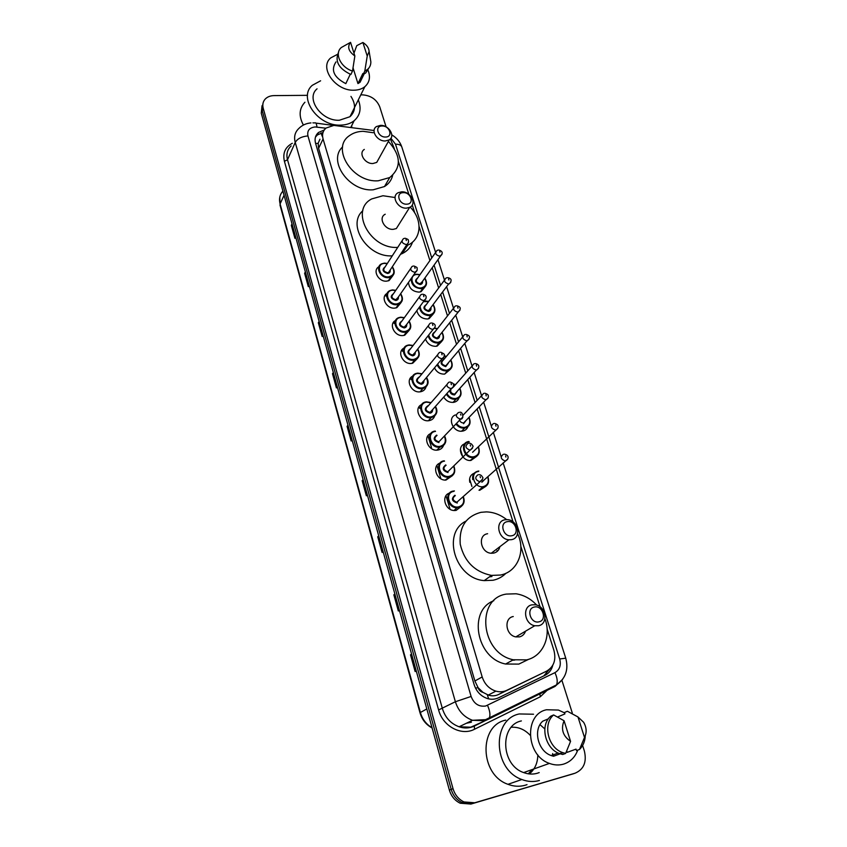<?xml version="1.0" encoding="UTF-8"?>
<svg xmlns="http://www.w3.org/2000/svg" width="847" height="847" viewBox="0 0 847 847"><rect width="100%" height="100%" fill="white"/><g stroke="black" fill="none" stroke-linecap="round" stroke-linejoin="round"><path stroke-width="1.27" d="M424.845 287.08L421.097 291.664L419.117 292.109C412.701 291.654 409.154 288.414 408.487 282.411M433.188 314.057L429.09 318.641L427.481 318.98C421.848 318.821 418.302 316.047 416.83 310.648M441.658 341.5L437.2 346.074L435.993 346.307C430.954 346.338 427.46 343.935 425.512 339.096M450.255 369.43L444.654 374.099C440.112 374.258 436.724 372.193 434.469 367.905M458.989 397.846C458.153 400.282 456.417 401.774 453.801 402.314L453.463 402.367C449.376 402.621 446.125 400.875 443.69 397.127M467.883 426.719C466.941 429.185 465.119 430.657 462.43 431.123L462.293 431.134C453.166 432.743 446.951 417.857 455.464 414.914M476.872 456.215L470.943 460.45C461.679 461.615 456.131 446.496 464.77 443.796M486.019 486.189L479.741 490.265M400.843 302.866L396.851 307.662L394.903 308.096C386.56 309.271 380.102 296.905 387.174 293.38M409.112 330.404L404.728 335.211L403.204 335.518C394.691 336.82 388.212 323.988 395.56 320.473M417.497 358.429L412.722 363.215L411.642 363.416C402.95 364.845 396.46 351.505 404.114 348.032M426.02 386.952C425.247 389.482 423.511 391.06 420.832 391.695L420.228 391.801C411.335 393.357 404.845 379.467 412.828 376.057M392.712 275.804L389.08 280.569L386.751 281.13C378.556 282.189 372.119 270.257 378.937 266.72M434.68 415.983C433.77 418.577 431.896 420.133 429.08 420.652L428.963 420.673C419.868 422.378 413.389 407.873 421.721 404.559M443.479 445.554C442.483 448.063 440.609 449.566 437.857 450.053L437.454 450.106C428.201 451.483 422.282 436.65 430.795 433.548M452.404 475.654L445.988 480.058C436.618 480.958 431.409 465.892 440.048 463.055M461.467 506.315L456.11 510.402L454.67 510.519C445.194 510.942 440.715 495.633 449.492 493.081M374.088 130.512L333.898 125.409L326.095 128.024C322.887 130.798 321.871 134.451 323.067 138.972L482.187 676.944C484.6 684.185 489.164 688.918 495.887 691.141C499.741 692.2 503.372 691.935 506.781 690.337L546.633 671.12C553.885 666.79 556.31 659.887 553.927 650.411L547.109 628.982M482.959 692.359L478.004 687.573C478.873 690.157 480.535 691.755 482.959 692.359L488.274 695.059C491.8 696.245 495.23 696.054 498.565 694.498L546.633 671.12M491.948 576.521L489.375 576.902M318.133 143.334L319.933 139.215L318.133 143.334L315.635 143.524M318.207 143.566L318.599 148.341L474.881 680.988L477.909 687.256M394.279 148.511L390.361 138.929M540.068 606.844L520.841 546.389M513.049 521.89L477.115 408.942M475.082 402.537L467.819 379.7M465.734 373.146L458.672 350.965M456.544 344.274L449.693 322.739M447.512 315.889L440.874 295M438.64 287.98L432.203 267.747M429.916 260.558L419.127 226.636M414.797 213.031L412.245 204.985M408.847 194.302L398.429 161.555M469.789 482.314C468.994 477.835 470.477 474.796 474.256 473.187M324.263 129.983L318.525 132.471C315.38 135.234 314.396 138.844 315.56 143.291L474.087 684.514C476.438 691.66 480.927 696.34 487.533 698.584C491.419 699.675 495.082 699.41 498.534 697.801L545.076 675.271C549.036 673.249 551.609 669.903 552.795 665.244M315.476 137.055L317.36 134.969L323.025 132.492M360.79 94.885L362.601 94.864C370.901 95.52 376.608 99.47 379.7 106.722L386.084 126.828M582.609 745.487L584.377 751.035C586.918 762.025 583.816 769.425 575.071 773.205L474.765 802.776L464.008 801.95C458.587 799.335 454.924 794.909 453.029 788.673L263.205 108.247C262.284 104.647 262.951 101.587 265.206 99.078C267.387 96.833 270.341 95.679 274.089 95.605L307.525 95.33M561.9 680.289L572.286 712.973M574.171 773.48L470.943 804.057L460.239 803.231C454.86 800.648 451.229 796.244 449.355 790.039L261.268 113.191L263.015 103.207L262.231 110.724L451.186 789.362L262.231 110.724L263.205 108.247M470.943 804.057L472.848 803.411L462.113 802.596C456.713 799.992 453.071 795.587 451.186 789.362C453.071 795.587 456.713 799.992 462.113 802.596L472.848 803.411L572.9 773.925L474.765 802.776M549.788 669.014L543.763 675.906M528.2 773.798L532.392 769.478M411.6 654.202L410.499 654.816L415.136 671.533L416.226 670.845M411.568 654.085L410.499 654.816M394.914 594.128L393.844 594.816L398.334 610.983L399.371 610.168M394.871 593.98L393.844 594.816M378.768 536.045L377.741 536.807L382.082 552.435L383.066 551.513M378.715 535.855L377.741 536.807M363.151 479.847L362.167 480.683L366.37 495.802L367.302 494.775M363.088 479.624L362.167 480.683M292.13 224.254L291.315 225.355L294.904 238.293L295.624 236.842M292.024 223.894L291.315 225.355M305.46 272.247L304.613 273.306L308.319 286.635L309.081 285.259M305.365 271.908L304.613 273.306M319.213 321.733L318.334 322.739L322.156 336.481L322.951 335.19M319.128 321.415L318.334 322.739M333.4 372.775L332.49 373.728L336.428 387.915L337.265 386.698M333.316 372.489L332.49 373.728M348.032 425.448L347.09 426.348L351.156 440.991L352.045 439.868M347.969 425.194L347.09 426.348M261.268 113.191L262.041 105.695M450.075 509.259L445.998 495.728M440.895 478.777L436.904 465.49M431.472 447.449L427.968 435.782M419.72 408.37L419.18 406.592M411.06 379.594L410.551 377.91M402.537 351.283L402.071 349.716M394.162 323.438L393.919 322.643M385.925 296.048L385.533 294.745M358.323 99.861C361.616 108.384 360.229 115.34 354.152 120.719C350.626 123.503 346.201 124.964 340.865 125.123C318.165 126.574 297.583 97.606 312.321 85.293L320.611 80.793M303.385 125.06C298.599 116.071 299.118 108.469 304.931 102.233M367.651 69.316C370.764 76.431 369.821 82.233 364.835 86.712C361.965 88.967 358.345 90.131 353.951 90.206C335.518 91.127 318.747 67.569 330.764 57.871L337.402 54.399M350.954 96.389C356.026 104.456 355.698 111.222 349.98 116.706L339.382 120.242C321.468 121.354 305.322 98.464 317.053 88.819M370.319 58.623L370.848 61.799C370.901 64.975 369.747 67.548 367.397 69.528L364.803 71.074L363.141 74.483L362.844 73.53L357.963 83.588L353.04 67.866M363.257 75.701L360.06 82.275L357.963 83.588M353.972 53.181L356.756 45.653L362.897 42.498C366.762 44.923 368.837 47.908 369.123 51.466L367.227 56.061L362.897 42.498M367.227 56.061L364.803 71.074M368.879 68.014L365.735 72.927L363.141 74.483M350.256 74.261L345.82 83.641C333.845 77.352 330.574 70.11 336.005 61.905M351.854 125.292L351.6 127.548M354.861 55.976C348.519 51.371 347.09 46.829 350.563 42.35L354.861 55.976L352.511 71.063C340.653 67.453 334.078 53.382 341.362 47.485L350.563 42.35M352.511 71.063L350.891 74.483C338.747 68.692 334.618 61.323 338.525 52.376M385.586 137.023C377.9 137.479 374.268 125.885 382.092 126.002C389.715 125.578 393.4 137.076 385.586 137.023M385.406 140.962C377.18 141.555 370.203 130.279 376.46 126.563L380.483 125.377C388.784 124.827 395.697 136.229 389.239 139.871L385.406 140.962M364.316 149.421C358.175 153.127 364.941 164.159 372.987 163.503L376.735 162.402L379.255 157.849M388.381 141.417C401.15 155.604 401.594 167.642 389.736 177.531L378.334 180.771C352.532 183.058 330.415 147.833 349.578 135.562C353.284 132.873 357.762 131.454 363.024 131.306L373.188 132.725M392.669 175.35C391.515 180.125 388.794 183.852 384.496 186.541L373.199 189.802C349.303 191.983 327.228 160.697 342.633 146.902M406.825 204.169C399.043 204.847 395.253 192.735 403.193 192.661C410.911 192.015 414.755 204.032 406.825 204.169M406.634 208.118C397.741 209.008 390.742 196.123 398.206 192.703L401.489 191.835C410.446 190.999 417.37 204.032 409.673 207.356L406.634 208.118M385.216 214.238C377.9 217.658 384.676 230.257 393.368 229.315L396.354 228.542L399.668 223.269M397.741 247.388C370.107 249.399 349.43 210.077 371.769 198.907L382.971 195.742L395.041 197.52M392.267 255.847C367.693 257.71 346.455 224.804 362.812 210.755M410.149 207.091C422.791 219.564 421.806 239.098 407.746 245.154L406.041 245.852M412.542 242.073C410.806 247.26 407.354 251.104 402.187 253.602L400.493 254.301M511.747 535.749C503.51 537.665 498.862 522.832 507.3 521.667C515.474 519.804 520.164 534.489 511.747 535.749M511.387 539.677L508.952 539.793C498.015 539.348 494.584 521.096 505.098 519.762L507.184 519.645C518.12 519.719 522.07 538.141 511.387 539.677M487.618 533.726C477.359 535.071 480.577 552.858 491.249 553.25L493.621 553.123C496.988 552.318 499.063 550.179 499.857 546.696M491.779 575.949L490.36 576.193M517.602 533.716C525.998 550.984 517.633 571.969 500.418 575.049L491.461 575.399C474.775 571.947 464.368 561.561 460.239 544.25C458.979 527.035 465.892 516.395 480.99 512.319L486.347 511.895C493.653 512.128 500.418 514.701 506.654 519.624M505.977 573.239C502.451 576.828 498.152 579.168 493.092 580.248L484.23 580.608C455.167 578.649 441.636 533.081 465.839 521.18M496.988 550.571L497.263 551.344M538.988 621.825C530.635 624.101 525.754 608.527 534.309 607.045C542.588 604.822 547.522 620.248 538.988 621.825M538.586 625.732L534.753 625.742C524.293 624.07 522.048 606.399 531.98 604.832L535.452 604.779C545.934 606.103 548.687 623.953 538.586 625.732M513.261 616.531C503.563 618.109 505.638 635.303 515.823 636.891L519.56 636.87C522.493 636.097 524.473 634.202 525.511 631.184M514.701 660.078L512.499 660.226M544.928 618.734C551.619 636.235 543.043 656.298 526.675 659.866L513.314 659.781C480.514 653.376 475.527 598.501 506.305 594.086L516.045 593.779C523.891 594.996 530.773 598.765 536.702 605.086M528.697 659.294L518.84 664.101L505.617 664.027C476.152 658.373 467.83 610.253 493.801 600.724M539.412 780.479C533.674 782.109 527.808 781.792 521.837 779.505C492.848 769.648 491.631 719.262 519.264 713.957L533.536 714.222M527.003 784.64L525.225 785.233C519.571 786.842 513.822 786.535 507.978 784.311C479.582 774.698 478.629 725.371 505.775 720.119M577.77 750.093C575.028 757.313 570.253 762.004 563.446 764.163C558.882 765.444 554.203 765.19 549.428 763.401C525.68 755.535 523.965 714.148 546.537 709.754L558.427 710.061L564.589 712.878M539.2 772.591L537.231 773.279C532.805 774.529 528.284 774.296 523.679 772.58C500.799 765.085 499.497 725.244 521.371 720.924M585.256 735.852C584.991 741.443 583.064 745.985 579.486 749.479L576.479 750.558L576.034 749.129L567.194 752.348L566.738 750.918M557.58 717.017L564.917 713.905L564.473 712.507L567.395 711.258L577.432 716.636M577.982 716.975L583.615 722.247C586.632 727.488 586.939 732.56 584.504 737.451L577.982 716.975L567.395 711.258M584.504 737.451L579.486 749.479M562.239 753.057L561.646 752.919M548.433 718.775L542.715 721.221C532.795 729.828 537.983 751.268 551.259 755.577L553.536 756.244L560.153 753.83M553.112 754.889L553.536 756.244M540.015 724.661L544.801 728.896M552.699 753.555L552.308 755.926M570.56 741.369C562.863 735.979 560.693 729.108 564.07 720.744L570.56 741.369L565.648 753.428L562.599 752.57C547.988 747.785 542.482 723.984 553.631 714.942L550.751 716.181C539.634 725.191 545.108 748.896 559.655 753.65L562.683 754.497L565.648 753.428M564.07 720.744L553.631 714.942M488.666 698.87L487.29 694.709M322.209 136.219L320.971 133M546.527 673.831L545.997 671.438M478.004 687.573L475.548 688.209M318.599 148.341L323.067 138.972M498.565 694.498L506.781 690.337M474.881 680.988L482.187 676.944M467.385 722.766L469.354 722.385M325.862 128.215L315.222 126.955C309.42 127.601 306.995 130.586 307.937 135.933L471.112 696.456C473.971 703.783 478.82 706.97 485.67 706.017L554.933 672.645C559.687 669.797 561.265 665.244 559.687 658.977L479.243 406.751M562.694 679.262L555.05 686.419L488.031 719.389L484.378 720.755L472.499 720.289C464.04 717.155 458.333 710.972 455.379 701.74L295.222 142.423C293.761 136.748 294.978 132.09 298.875 128.448C302.093 125.176 306.127 123.334 310.965 122.91M548.877 688.653L540.27 696.785L474.489 729.256C461.403 736.276 442.759 726.303 438.608 709.945L284.412 161.311L287.504 159.755L295.222 142.423C297.509 138.622 301.744 136.462 307.937 135.933M488.031 719.389L489.386 717.896C490.498 714.868 489.862 710.675 487.512 705.35M284.412 161.311C282.549 153.127 285.174 147.113 292.31 143.302M291.146 145.938C287.302 149.559 286.085 154.165 287.504 159.755L442.42 708.664C445.268 717.684 450.826 723.719 459.106 726.779L470.752 727.202L487.48 719.654M453.029 788.673L449.355 790.039M575.071 773.205L572.9 773.925M471.112 696.456L455.379 701.74L438.608 709.945M540.227 693.449L543.7 691.205M477.189 400.313L469.884 377.402M467.788 370.838L460.694 348.583M458.555 341.87L451.663 320.272M449.471 313.401L442.79 292.459M440.546 285.418L434.077 265.122M431.769 257.911L395.496 144.181L390.901 138.23M540.27 696.785L539.878 693.809L544.092 691.014M474.489 729.256L474.341 725.858M555.05 686.419L556.532 684.895C557.813 681.856 557.273 677.769 554.933 672.645M559.687 658.977L565.754 658.193L503.118 462.886M395.496 144.181C398.916 144.159 401.012 145.07 401.785 146.902C400.038 141.82 396.703 137.807 391.78 134.864M316.958 127.05C316.556 123.577 315.751 122.212 314.523 122.931L312.914 122.847M537.252 695.101L537.083 694.455M467.449 427.703L467.279 427.153M432.108 727.986C426.052 724.693 422.018 719.643 420.006 712.814L420.377 712.486C422.367 719.23 426.253 724.323 432.044 727.764M282.919 191.104C279.764 194.63 278.822 198.897 280.092 203.905L279.775 197.235M284.073 195.265L280.092 203.905L420.377 712.486L426.814 708.95M460.419 449.312L462.706 456.692M469.598 478.968L471.917 486.485M351.42 440.652L347.376 426.052M336.683 387.545L332.755 373.411M322.4 336.09L318.599 322.4M308.552 286.212L304.867 272.946M295.116 237.848L291.548 224.984M366.656 495.495L362.463 480.408M382.378 552.159L378.048 536.553M398.651 610.74L394.162 594.594M415.464 671.322L410.827 654.615M511.292 727.266C518.385 726.811 524.664 729.468 530.148 735.228M537.813 754.91C537.707 762.978 534.88 769.33 529.311 773.946M384.432 263.163L387.301 263.523M392.288 266.805C395.263 271.273 394.766 274.703 390.795 277.107L388.593 277.636C380.504 278.663 374.639 266.604 381.806 263.777L384.21 263.173L381.806 263.777M387.227 263.65L384.538 263.375C375.369 263.703 379.636 277.911 388.635 276.874C393.982 275.466 395.178 272.152 392.203 266.932M390.16 270.055C390.435 272.003 389.588 273.158 387.608 273.486C382.558 271.792 381.753 269.558 385.194 266.784M401.933 240.908L384.94 267.176C382.77 269.791 383.67 271.643 387.64 272.734L388.54 272.512L407.058 244.317L406.126 244.529C402.018 243.364 401.076 241.459 403.299 238.801L404.464 238.325M408.392 242.697L407.058 244.317C408.445 243.142 408.847 241.766 408.286 240.188C408.635 239.743 407.619 239.098 405.226 238.261M406.327 240.537L406.02 239.542L406.327 240.537M395.782 290.32L392.521 289.928L395.74 290.383M400.61 293.771C403.553 298.462 402.897 301.956 398.641 304.274L396.809 304.687C388.434 305.831 382.632 293.073 390.298 290.457L392.341 289.981M395.644 290.521L392.669 290.193C383.458 290.616 387.799 305.068 396.841 303.925C402.145 302.485 403.373 299.139 400.515 293.898M398.365 297.001C398.619 298.97 397.762 300.124 395.793 300.484C390.636 298.705 389.874 296.429 393.516 293.644M410.583 268.668L393.252 294.015C390.891 296.662 391.748 298.567 395.835 299.722L398.101 297.371M417.073 270.5L414.808 272.342C410.583 271.114 409.673 269.155 412.097 266.456L413.082 266.085M415.019 268.351L414.702 267.345L415.019 268.351M400.822 317.223L404.315 317.72M409.069 321.204C411.96 326.127 411.134 329.695 406.592 331.897L405.152 332.193C396.491 333.474 390.785 319.954 398.948 317.593L400.61 317.233M404.22 317.858L400.949 317.466C391.685 317.985 396.1 332.691 405.194 331.431C410.446 329.97 411.706 326.603 408.974 321.331M406.708 324.412C406.941 326.391 406.084 327.567 404.125 327.937C398.852 326.074 398.132 323.745 401.976 320.949M419.381 296.926L401.711 321.32C399.149 323.988 399.964 325.936 404.167 327.175L406.444 324.772M425.903 298.79L423.648 300.653C419.297 299.34 418.429 297.329 421.054 294.608L421.848 294.322M423.871 296.662L423.553 295.635L423.871 296.662M417.687 349.112C420.504 354.29 419.498 357.91 414.67 359.986L413.643 360.176C404.665 361.595 399.096 347.27 407.767 345.205L413.071 345.534M412.955 345.671L409.376 345.216C400.059 345.83 404.548 360.801 413.685 359.424C418.884 357.932 420.176 354.544 417.582 349.26M415.199 352.31C415.411 354.29 414.543 355.475 412.605 355.856C407.28 353.993 406.56 351.621 410.446 348.752L410.594 348.742M428.338 325.682L410.319 349.102C407.545 351.78 408.318 353.781 412.648 355.094L414.924 352.659M434.903 327.598L432.637 329.472C428.159 328.075 427.343 326.01 430.191 323.279L430.774 323.078M432.881 325.481L432.552 324.433L432.881 325.481M422.028 373.781L417.762 373.135L421.975 373.845M426.465 377.54C429.185 382.96 427.989 386.634 422.865 388.551L422.282 388.646C412.976 390.213 407.566 375.03 416.766 373.315L417.582 373.167M421.859 373.993L417.942 373.442C408.572 374.162 413.145 389.387 422.325 387.894C427.46 386.38 428.794 382.982 426.337 377.688M423.839 380.695C424.019 382.675 423.14 383.871 421.224 384.263C415.866 382.421 415.136 380.007 419.032 377.042L419.371 377.021M437.454 354.946L419.096 377.36C416.099 380.059 416.819 382.103 421.277 383.511L423.553 381.034M444.05 356.926L441.795 358.81C437.19 357.318 436.417 355.211 439.487 352.458L439.858 352.341M442.06 354.819L441.721 353.75L442.06 354.819M435.39 406.475C437.994 412.15 436.597 415.866 431.187 417.603L431.07 417.624C421.425 419.339 416.205 403.246 425.925 401.923L431.049 402.653M430.922 402.812L426.655 402.156C417.243 402.992 421.891 418.482 431.123 416.862C436.173 415.337 437.55 411.928 435.252 406.624M432.626 409.588C432.764 411.568 431.896 412.764 430.001 413.177C424.601 411.335 423.86 408.889 427.767 405.819L428.317 405.787M446.74 384.729L428.021 406.126C424.802 408.815 425.48 410.911 430.054 412.415L432.33 409.916M453.367 386.793L451.123 388.678C446.38 387.1 445.67 384.93 448.974 382.188L449.111 382.135M451.398 384.697L451.059 383.606L451.398 384.697M444.516 436.014C446.898 441.732 445.395 445.427 440.017 447.1L439.657 447.152C429.789 448.529 425.236 432.034 435.157 431.07M435.527 431.377C426.062 432.319 430.795 448.095 440.069 446.348C445.014 444.834 446.443 441.446 444.368 436.173M438.926 442.589C433.495 440.779 432.732 438.28 436.66 435.104M437.031 435.422C433.675 438.058 434.289 440.196 438.862 441.848L441.266 439.328M462.854 417.222L460.503 419.117C455.76 417.38 455.104 415.168 458.545 412.468M460.906 415.125L460.556 414.014L460.906 415.125M453.833 466.157C455.919 471.811 454.352 475.463 449.132 477.115L448.275 477.2C438.492 478.079 434.5 461.827 444.177 460.8M444.559 461.117C435.04 462.187 439.847 478.237 449.175 476.353C453.981 474.871 455.474 471.525 453.664 466.316M448.021 472.531C442.547 470.731 441.774 468.19 445.713 464.918M446.094 465.247C442.748 467.84 443.309 470.032 447.767 471.811L469.979 450.128C465.352 448.254 464.749 445.988 468.19 443.33M472.51 448.211L470.36 450.032C472.848 447.417 473.632 445.988 472.721 445.734C471.885 444.072 470.688 443.235 469.111 443.225M470.593 446.115L470.244 444.982L470.593 446.115M453.505 491.027L454.437 490.953M463.298 496.871C465.098 502.451 463.468 506.051 458.396 507.66L457.052 507.777C447.385 508.158 443.913 492.149 453.357 491.048M453.748 491.398C444.177 492.573 449.079 508.92 458.449 506.908C463.108 505.458 464.664 502.165 463.118 497.03M457.274 503.012C451.758 501.233 450.975 498.65 454.913 495.262M455.305 495.611C451.98 498.163 452.489 500.397 456.819 502.303L459.603 499.783M482.345 479.794L479.624 481.71C475.125 479.698 474.585 477.39 478.004 474.775M480.471 477.687L480.111 476.533L480.471 477.687M424.781 278.155C427.566 282.676 426.962 286.042 422.949 288.266L421.075 288.679C414.342 287.969 411.07 284.55 411.261 278.409M413.357 275.391L416.576 274.269M419.89 274.83L416.915 274.481C407.926 274.841 412.298 289.007 421.118 287.927C426.232 286.593 427.417 283.374 424.696 278.271M422.558 281.268C422.769 283.142 421.944 284.243 420.07 284.56C415.019 282.792 414.247 280.558 417.762 277.858M435.57 252.512L417.497 278.229C415.263 280.802 416.131 282.665 420.112 283.809L422.293 281.638M441.912 254.502L439.731 256.239C435.612 255.032 434.702 253.115 436.988 250.479L438.015 250.087M439.657 251.305L439.974 252.3L439.657 251.305M416.798 274.259L419.964 274.714M433.315 305.036C436.057 309.769 435.284 313.199 431.017 315.317L429.503 315.635C423.849 315.38 420.483 312.543 419.413 307.133M428.518 301.617L423.458 301.638M420.144 306.148C420.673 311.58 423.807 314.491 429.545 314.883C434.606 313.517 435.824 310.277 433.23 305.153M430.975 308.139C431.165 310.013 430.329 311.124 428.476 311.452C423.309 309.61 422.589 307.334 426.285 304.613M444.453 280.166L426.02 304.984C423.595 307.588 424.432 309.494 428.518 310.701L448.645 283.957C444.41 282.676 443.532 280.706 446.02 278.049L446.856 277.742M448.571 279.002L448.899 280.008L448.571 279.002M424.919 300.981L428.603 301.5M450.816 282.199L449.291 283.83C451.515 281.289 452.446 278.674 447.703 277.647M441.996 332.384C444.664 337.339 443.733 340.812 439.201 342.823L438.068 343.046C433.092 343.024 429.768 340.61 428.084 335.804M428.688 335.031C430.064 339.785 433.198 342.209 438.111 342.294C443.108 340.907 444.379 337.646 441.901 332.511M439.54 335.465C439.699 337.339 438.862 338.461 437.02 338.8C431.811 336.947 431.081 334.629 434.85 331.844L434.966 331.833M453.484 308.297L434.691 332.193C432.076 334.819 432.87 336.778 437.073 338.048L439.265 335.814M459.879 310.394L457.719 312.162C453.367 310.807 452.531 308.784 455.21 306.106L455.855 305.873M457.655 307.186L457.983 308.213L457.655 307.186M437.454 328.678L434.723 328.085L437.401 328.742M437.306 328.869L434.575 328.35M450.837 360.219C453.41 365.396 452.309 368.921 447.523 370.795L446.782 370.922C442.356 371.05 439.117 369.006 437.073 364.782M437.634 364.094C439.466 368.233 442.526 370.266 446.835 370.171C451.769 368.763 453.06 365.491 450.72 360.346M448.254 363.268L445.723 366.624C440.472 364.782 439.731 362.421 443.51 359.552L443.807 359.53M462.674 336.926L443.51 359.869C440.694 362.516 441.446 364.517 445.766 365.872L466.951 340.865C462.473 339.425 461.679 337.36 464.569 334.671L465.014 334.512M466.898 335.878L467.226 336.926L466.898 335.878M444.315 355.846L446.369 356.46M446.253 356.587L444.294 356.058M469.111 339.096L467.279 340.812C469.577 338.44 471.461 335.931 465.924 334.396M459.826 388.551C462.293 393.95 461.012 397.518 455.961 399.233L455.644 399.286C451.705 399.519 448.603 397.804 446.337 394.151M446.898 393.527C448.974 397.074 451.917 398.736 455.697 398.535C460.556 397.116 461.901 393.834 459.709 388.688M457.115 391.558L454.564 394.924C451.578 394.776 449.979 393.241 449.757 390.308M451.239 388.667C449.873 391.653 450.996 393.484 454.617 394.173L476.342 370.086C471.747 368.561 470.996 366.444 474.098 363.744L474.341 363.67M476.3 365.078L476.639 366.148L476.3 365.078M453.325 383.956L455.485 384.665M455.368 384.803L453.431 384.21M478.491 368.318L476.501 370.065C480.005 367.492 479.593 364.326 475.283 363.532M468.984 417.402C471.303 422.971 469.863 426.549 464.664 428.137L464.548 428.148C461.096 428.402 458.216 427.015 455.887 423.966M456.491 423.447C458.693 426.359 461.435 427.671 464.717 427.386C469.503 425.956 470.879 422.674 468.846 417.539M466.125 420.366L463.574 423.712M459.455 419.053C459.709 421.562 461.096 422.865 463.605 422.96L465.818 420.673M488.052 398.069L485.892 399.837C481.191 398.206 480.493 396.047 483.806 393.357L483.828 393.347M485.882 394.818L486.231 395.898L485.882 394.818M484.802 393.199C487.247 393.971 488.412 394.84 488.296 395.793C488.655 397.307 487.861 398.651 485.913 399.837L465.786 420.726M478.343 446.877C480.408 452.393 478.904 455.93 473.844 457.496L473.282 457.56C463.669 458.703 459.254 442.505 468.846 441.531M469.238 441.848C459.953 442.822 464.812 458.523 473.897 456.745C478.544 455.337 479.984 452.097 478.195 447.025M497.771 428.37L474.976 449.969M494.5 423.394C496.967 424.156 498.163 425.078 498.089 426.168C498.311 427.724 497.517 429.037 495.696 430.085L495.453 430.16C490.847 428.381 490.201 426.168 493.526 423.521M495.633 425.088L495.982 426.2L495.633 425.088M487.872 476.903C489.661 482.345 488.094 485.839 483.182 487.374L482.165 487.48L483.192 487.364C488.041 485.924 489.619 482.419 487.936 476.84M472.711 479.635C472.139 475.029 473.939 472.192 478.1 471.133M478.491 471.461C469.164 472.552 474.108 488.528 483.235 486.633C487.756 485.246 489.238 482.049 487.703 477.041M482.112 482.07L484.293 479.815L482.112 482.07M507.681 459.233L505.193 461.022C500.683 459.116 500.09 456.861 503.414 454.257M505.564 455.93L505.924 457.052L505.564 455.93M478.259 471.112L478.862 471.048M488.274 695.059L495.887 691.141M317.36 134.969L318.525 132.471M483.986 721.305L474.024 726.207C469.238 728.346 464.262 728.536 459.106 726.779L472.499 720.289L485.575 719.664L556.532 684.895C565.669 678.458 568.739 669.553 565.754 658.193M464.008 801.95L460.239 803.231M501.149 456.766L493.293 432.245M491.271 425.956L483.648 402.177M463.108 415.136L481.572 395.708L474.182 372.648M472.044 365.999L464.876 343.649M462.684 336.82L455.739 315.169M453.494 308.149L446.771 287.175M444.463 279.986L437.952 259.68M435.58 252.311L401.785 146.902M333.474 125.43L315.846 123.101M471.43 722.195L466.379 723.253M420.006 712.814L279.976 204.942M364.072 74.038L360.06 82.275M369.123 51.466L370.848 61.799M367.397 69.528L365.735 72.927M364.835 86.712L349.98 116.706M354.152 120.719L350.785 127.442M389.736 177.531L384.496 186.541M389.239 139.871L376.735 162.402M407.746 245.154L402.187 253.602M409.673 207.356L396.354 228.542M508.952 539.793L491.249 553.25M491.461 575.399L484.23 580.608M534.753 625.742L515.823 636.891M513.314 659.781L505.617 664.027M521.837 779.505L507.978 784.311M549.428 763.401L523.679 772.58M558.184 753.025L551.259 755.577M562.599 752.57L559.655 753.65M388.318 280.844L390.795 277.107C394.755 274.809 395.263 271.358 392.341 266.72M387.354 263.449L384.379 263.121M396.1 307.895L398.641 304.274C402.865 302.061 403.543 298.536 400.663 293.687M398.069 297.413L415.591 272.173C417.031 271.104 417.507 269.717 417.02 268.023C417.529 267.694 416.48 267.017 413.876 266M392.373 289.939L390.298 290.457M403.987 335.401L406.592 331.897C411.102 329.79 411.949 326.201 409.133 321.119M404.368 317.657L400.79 317.191M406.412 324.814L424.262 300.537C426.147 299.213 427.989 295.127 422.685 294.227M400.642 317.212L398.948 317.593M412.002 363.374L414.67 359.986C419.456 358.016 420.483 354.364 417.74 349.049M413.114 345.47L409.196 344.93M414.892 352.701L433.092 329.388C434.956 328.022 437.38 324.168 431.642 322.961M409.048 344.941L407.767 345.205M420.123 391.812L422.865 388.551C428.275 385.957 429.493 382.262 426.517 377.466M423.521 381.076L442.07 358.768C443.415 358.482 444.146 357.222 444.262 354.978C444.961 354.512 443.796 353.591 440.758 352.214M417.603 373.156L416.766 373.315M428.381 420.726L431.187 417.603C436.925 415.189 438.344 411.451 435.443 406.412M431.102 402.6L426.465 401.838M432.298 409.959L451.207 388.667C452.923 388 453.696 386.603 453.526 384.464C453.441 383.522 452.287 382.706 450.043 382.008M444.58 435.961C447.174 441.202 445.66 444.919 440.027 447.1L436.777 450.149M441.234 439.36L460.641 419.085C463.838 419.794 463.468 411.081 459.487 412.33M453.886 466.104C455.877 471.874 454.299 475.548 449.143 477.105L445.31 480.058M463.362 496.818C465.268 502.102 463.627 505.712 458.418 507.639L457.052 507.777L454.003 510.497M459.572 499.815L480.26 481.551C482.705 479.127 483.489 477.708 482.599 477.295C481.657 475.453 480.429 474.585 478.915 474.691M414.511 274.756L416.608 274.237M422.272 281.68L440.525 256.069C443.214 253.211 442.653 251.199 438.82 250.003M424.845 278.07C427.566 282.76 426.93 286.159 422.949 288.266L420.324 291.908M420.017 274.64L416.756 274.227M433.378 304.952C436.036 309.854 435.252 313.305 431.017 315.317L428.328 318.853M428.656 301.426L425.099 300.939M439.233 335.846L458.206 312.067C460.461 309.568 461.88 307.059 456.734 305.778M442.06 332.31C444.643 337.424 443.69 340.928 439.201 342.823L436.449 346.243M450.9 360.144C453.389 365.481 452.256 369.038 447.523 370.795L444.696 374.088M446.411 356.396L444.326 355.793M472.044 366.063L453.198 387.248M459.889 388.477C462.261 394.046 460.948 397.635 455.961 399.233L453.071 402.41M455.538 384.612L453.293 383.913M461.583 431.197L464.664 428.137C469.799 426.666 471.26 423.066 469.047 417.338M470.233 460.472L473.844 457.486C478.841 456.035 480.355 452.478 478.407 446.814M472.594 452.277L474.945 450.011M481.731 482.112L505.67 460.895C508.962 459.085 509.333 455.03 504.367 454.151M482.165 487.48L479.031 490.254"/></g></svg>
